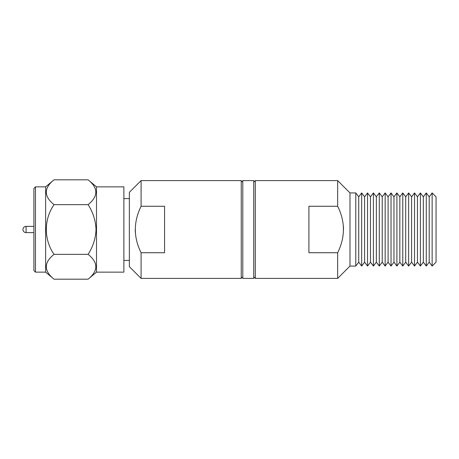 <?xml version="1.0" encoding="UTF-8"?>
<svg xmlns="http://www.w3.org/2000/svg" width="459" height="459" viewBox="0 0 459 459"><rect width="100%" height="100%" fill="white"/><g stroke="black" fill="none" stroke-linecap="round" stroke-linejoin="round"><path stroke-width="0.69" d="M135.221 229.701L135.342 232.724M141.091 180.599L141.091 206.275L164.563 206.275L164.563 252.725L141.091 252.725L141.091 278.401L129.352 266.662L129.352 192.338L141.091 180.599L241.233 180.599L242.8 182.166M242.8 276.834L241.233 278.401L241.233 180.599M241.233 278.401L141.091 278.401M129.352 260.402L123.878 260.402M123.878 272.141L123.878 186.859L96.493 186.859L96.493 272.141L123.878 272.141M96.493 186.859L88.094 179.813C98.387 188.047 98.387 196.332 88.094 204.657C92.988 212.207 95.633 220.486 96.029 229.5C95.65 238.462 93.005 246.741 88.094 254.343C98.387 262.582 98.387 270.862 88.094 279.187L96.493 272.141M88.094 179.813L54.042 179.813L45.642 186.859L45.642 272.141L54.042 279.187L88.094 279.187M45.642 186.859L35.469 186.859L35.469 272.141L45.642 272.141M35.469 186.859L33.903 188.425L33.903 270.575L35.469 272.141M33.903 232.627L26.077 232.627A3.127 3.127 0 0 1 22.95 229.5A3.127 3.127 0 0 1 26.077 226.373L33.903 226.373M141.091 252.725C133.42 237.36 133.42 221.875 141.091 206.275M123.878 198.598L129.352 198.598M88.094 254.343L54.042 254.343C43.748 262.582 43.748 270.862 54.042 279.187M88.094 204.657L54.042 204.657C43.806 219.264 43.697 239.552 54.042 254.343M54.042 179.813C43.748 188.047 43.748 196.332 54.042 204.657M253.752 278.401L242.8 278.401L242.8 180.599L253.752 180.599L253.752 278.401M436.05 196.836L432.137 192.923L432.137 266.077L436.05 262.164L436.05 196.836M337.663 278.401L349.988 266.077L349.988 192.923L337.663 180.599L255.319 180.599L255.319 278.401L337.663 278.401L337.663 252.725L308.913 252.725L308.913 206.275L337.663 206.275L337.663 180.599M349.988 266.077L355.788 266.077L355.788 192.923L349.988 192.923M343.533 229.299L343.412 226.276M255.319 180.599L253.752 182.166M358.726 262.164L358.726 196.836L361.663 192.923L361.663 266.077L358.726 262.164L355.788 266.077M364.601 262.164L364.601 196.836L367.533 192.923L367.533 266.077L364.601 262.164L361.663 266.077M370.47 262.164L370.47 196.836L373.408 192.923L373.408 266.077L370.47 262.164L367.533 266.077M376.346 262.164L376.346 196.836L379.283 192.923L379.283 266.077L376.346 262.164L373.408 266.077M382.221 262.164L382.221 196.836L385.153 192.923L385.153 266.077L382.221 262.164L379.283 266.077M388.09 262.164L388.09 196.836L391.028 192.923L391.028 266.077L388.09 262.164L385.153 266.077M393.965 262.164L393.965 196.836L396.903 192.923L396.903 266.077L393.965 262.164L391.028 266.077M399.835 262.164L399.835 196.836L402.772 192.923L402.772 266.077L399.835 262.164L396.903 266.077M405.71 262.164L405.71 196.836L408.648 192.923L408.648 266.077L405.71 262.164L402.772 266.077M411.585 262.164L411.585 196.836L414.517 192.923L414.517 266.077L411.585 262.164L408.648 266.077M417.455 262.164L417.455 196.836L420.392 192.923L420.392 266.077L417.455 262.164L414.517 266.077M423.33 262.164L423.33 196.836L426.268 192.923L426.268 266.077L423.33 262.164L420.392 266.077M426.268 266.077L429.199 262.164L429.199 196.836L432.137 192.923M253.752 276.834L255.319 278.401M337.663 206.275C345.334 221.64 345.334 237.125 337.663 252.725M26.077 226.373L26.077 232.627M429.199 262.164L432.137 266.077M429.199 196.836L426.268 192.923M423.33 196.836L420.392 192.923M417.455 196.836L414.517 192.923M411.585 196.836L408.648 192.923M405.71 196.836L402.772 192.923M399.835 196.836L396.903 192.923M393.965 196.836L391.028 192.923M388.09 196.836L385.153 192.923M382.221 196.836L379.283 192.923M376.346 196.836L373.408 192.923M370.47 196.836L367.533 192.923M364.601 196.836L361.663 192.923M358.726 196.836L355.788 192.923"/></g></svg>
